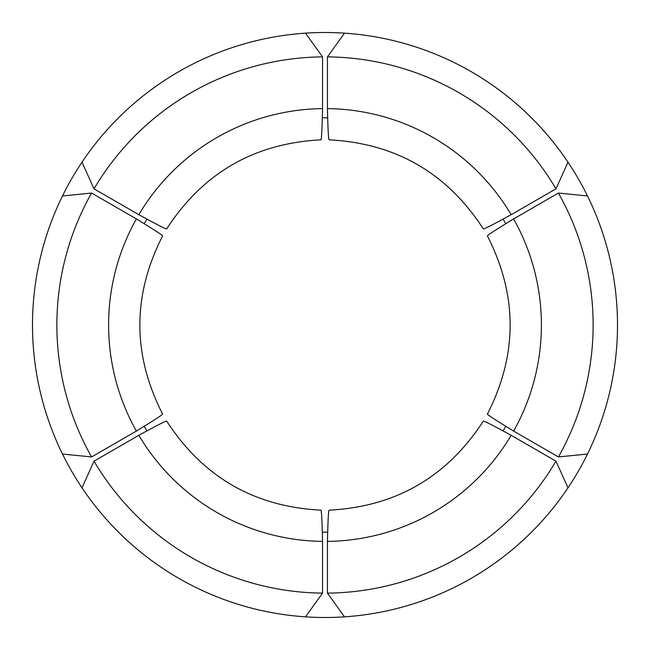 <?xml version="1.0" encoding="UTF-8"?>
<svg xmlns="http://www.w3.org/2000/svg" width="650" height="650" viewBox="0 0 650 650"><rect width="100%" height="100%" fill="white"/><g stroke="black" fill="none" stroke-linecap="round" stroke-linejoin="round"><path stroke-width="0.97" d="M344.5 616.85A292.5 292.5 0 0 0 568.003 487.809L555.977 461.167A268.125 268.125 0 0 1 327.438 593.117L344.5 616.85A292.5 292.5 0 0 1 305.5 616.85L322.562 593.117A268.125 268.125 0 0 1 94.022 461.167L81.998 487.809A292.5 292.5 0 0 0 305.5 616.85M558.415 193.05A268.125 268.125 0 0 1 558.415 456.95L587.503 454.033A292.5 292.5 0 0 0 587.503 195.967L558.415 193.05L513.614 218.92A216.401 216.401 0 0 1 513.614 431.08L558.415 456.95M91.585 456.95A268.125 268.125 0 0 1 91.585 193.05L62.498 195.967A292.5 292.5 0 0 0 62.498 454.033L91.585 456.95L136.386 431.08A216.401 216.401 0 0 1 136.386 218.92C154.602 230.019 163.321 235.714 162.541 235.991M305.5 33.15A292.5 292.5 0 0 0 81.998 162.191L94.022 188.833A268.125 268.125 0 0 1 322.562 56.883L305.5 33.15A292.5 292.5 0 0 1 344.5 33.15L327.438 56.883A268.125 268.125 0 0 1 555.977 188.833L568.003 162.191A292.5 292.5 0 0 0 344.5 33.15M483.316 421.192C483.169 420.379 492.456 425.084 511.176 435.305A216.401 216.401 0 0 1 327.438 541.385C327.941 520.057 328.51 509.665 329.144 510.201M487.459 414.009C486.679 414.286 495.398 419.981 513.614 431.08M513.614 218.92C495.406 230.019 486.688 235.706 487.459 235.991M136.386 431.08C154.594 419.981 163.312 414.294 162.541 414.009M94.022 188.833L138.824 214.695A216.401 216.401 0 0 1 322.562 108.615L322.562 56.883M138.824 214.695C157.544 224.916 166.831 229.621 166.684 228.808M320.856 139.799C321.49 140.335 322.059 129.943 322.562 108.615M322.562 593.117L322.562 541.385A216.401 216.401 0 0 1 138.824 435.305L94.022 461.167M483.316 228.808C483.169 229.629 492.456 224.924 511.176 214.695A216.401 216.401 0 0 0 327.438 108.615C327.941 129.935 328.51 140.335 329.144 139.799M166.684 421.192C166.831 420.371 157.544 425.076 138.824 435.305M322.562 541.385C322.059 520.065 321.49 509.665 320.856 510.201M511.176 435.305L555.977 461.167M327.438 593.117L327.438 541.385M91.585 193.05L136.386 218.92M587.503 195.967A292.5 292.5 0 0 0 568.003 162.191M568.003 487.809A292.5 292.5 0 0 0 587.503 454.033M62.498 454.033A292.5 292.5 0 0 0 81.998 487.809M81.998 162.191A292.5 292.5 0 0 0 62.498 195.967M555.977 188.833L511.176 214.695M327.438 108.615L327.438 56.883M505.757 426.262A207.188 207.188 0 0 1 503.076 430.901M327.681 532.171A207.188 207.188 0 0 1 322.319 532.171M146.924 430.901A207.188 207.188 0 0 1 144.243 426.262M144.243 223.738A207.188 207.188 0 0 1 146.924 219.099M322.319 117.829A207.188 207.188 0 0 1 327.681 117.829M503.076 219.099A207.188 207.188 0 0 1 505.757 223.738M483.316 421.102C447.07 477.051 395.647 506.74 329.062 510.161M487.386 414.058C517.717 354.689 517.717 295.311 487.386 235.942M162.614 235.942C132.283 295.311 132.283 354.689 162.614 414.058M166.684 228.898C202.93 172.949 254.353 143.26 320.938 139.839M483.316 228.898C447.07 172.949 395.647 143.26 329.062 139.839M166.684 421.102C202.93 477.051 254.353 506.74 320.938 510.161"/></g></svg>
